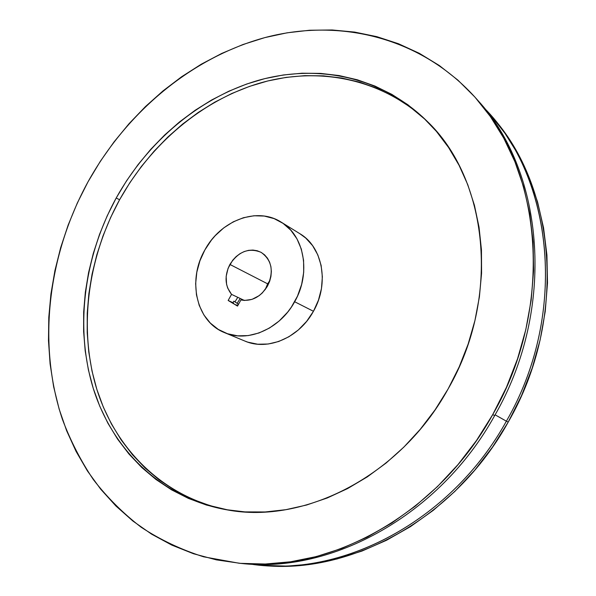 <?xml version="1.0" encoding="UTF-8"?>
<svg xmlns="http://www.w3.org/2000/svg" width="596" height="596" viewBox="0 0 596 596"><rect width="100%" height="100%" fill="white"/><g stroke="black" fill="none" stroke-linecap="round" stroke-linejoin="round"><path stroke-width="0.89" d="M116.205 197.999C147.54 141.729 199.362 97.52 258.172 80.393C316.849 63.75 381.291 76.34 426.654 120.817C487.759 178.264 501.571 296.532 448.11 388.95L459.173 366.935L468.151 344.048L474.915 320.596L479.4 296.882L481.575 273.214L481.449 249.88L479.042 227.173L474.446 205.352L467.748 184.656L459.076 165.316L448.579 147.51L436.428 131.403L422.802 117.114L407.887 104.754L391.87 94.384L374.951 86.055L357.324 79.789L339.169 75.573L320.67 73.397L302.008 73.219L283.346 74.977L264.833 78.62L246.625 84.051L228.864 91.203L211.669 99.972L195.16 110.267L179.448 121.986L164.645 135.009L150.825 149.238L138.101 164.563L126.531 180.856L116.205 197.999L107.183 215.886L99.532 234.377L93.304 253.36L88.558 272.685L85.34 292.241L83.678 311.872L83.619 331.443L85.183 350.813L88.379 369.825L93.229 388.324L99.733 406.152L107.861 423.145L117.606 439.148L128.915 453.981L141.736 467.488L155.988 479.504L171.596 489.867L188.44 498.42L206.38 505.028L225.281 509.558L244.949 511.897L265.205 511.964L285.834 509.684L306.605 505.021L327.279 497.973L347.602 488.571L367.315 476.875L386.163 462.995L403.902 447.067L420.284 429.276L435.087 409.825L448.11 388.95C400.311 476.107 304.161 524.458 227.329 509.908C161.963 498.591 112.882 450.122 93.535 389.285C74.507 328.053 83.917 256.95 116.205 197.999L119.58 199.764L116.205 197.999M427.846 122.016C382.468 78.396 318.488 66.283 260.296 82.963C201.984 100.121 150.646 143.979 119.58 199.764L110.595 217.577L102.974 235.994L96.783 254.902L92.067 274.153L88.871 293.627L87.232 313.191L87.195 332.687L88.767 351.983L91.978 370.921L96.835 389.344L103.339 407.105L111.467 424.039L121.197 439.975L132.483 454.755L145.282 468.203L159.512 480.175L175.082 490.493L191.882 499.016L209.777 505.594L228.618 510.109M233.744 303.334L232.932 302.671L233.885 301.144L238.229 304.064L237.715 304.884L238.08 305.077L237.715 304.884L238.229 304.064L233.87 301.159L238.229 304.064L234.951 301.867L237.774 297.322L240.203 298.469L237.163 303.349L240.203 298.469L231.546 294.379L228.156 300.473L237.521 306.083L240.926 299.952L244.531 300.451L252.004 299.378L259.133 295.668L262.322 292.941L267.492 286.095C260.556 297.061 251.698 301.68 240.926 299.952L237.521 306.083L228.156 300.473L233.744 303.334M229.892 264.438C238.519 251.43 248.927 247.4 261.115 252.354C271.932 260.161 274.063 271.411 267.492 286.095L269.623 281.387L270.927 276.447L271.359 271.456L270.904 266.621L269.586 262.136L267.448 258.165L264.594 254.865L261.13 252.361L257.196 250.745L252.95 250.067L248.547 250.35L244.159 251.579L239.957 253.695L236.083 256.623L232.686 260.251L228.097 268.267L226.16 276.38L226.592 284.381L227.694 288.077L231.546 294.379C224.856 285.767 224.305 275.792 229.892 264.438L267.641 283.838L229.892 264.438M270.003 280.254L267.641 283.838L270.003 280.254M224.632 332.672L244.896 341.068C267.537 351.118 299.08 337.947 313.451 311.283L294.662 301.747C279.859 329.215 247.601 342.879 224.573 332.65C196.181 321.624 187.151 280.358 204.838 250.007L211.379 240.158L215.193 235.696L223.746 227.888L233.274 221.816L243.444 217.719L253.896 215.767L264.244 216.057L274.1 218.613L283.078 223.388L290.811 230.212L296.972 238.869L301.3 249.031L303.58 260.303L303.707 272.238L301.65 284.352L297.486 296.13L291.377 307.089L287.674 312.118L279.159 321.006L269.474 328.038L259.036 332.963L248.271 335.585L237.618 335.831L227.493 333.738L218.285 329.417L210.328 323.077L203.914 314.979L199.243 305.45L196.464 294.871L195.652 283.629L196.829 272.134L199.928 260.795L204.838 250.007C220.46 220.557 256.936 206.462 281.185 222.144C304.318 235.532 311.261 273.095 294.662 301.747L313.451 311.283C329.581 283.487 322.63 246.893 299.892 233.721L281.238 222.181M231.494 335.496L226.264 333.313L231.494 335.488M477.694 100.247C544.096 171.7 556.738 308.296 494.68 415.561L492.713 414.615C437.337 515.108 328.895 573.374 239.018 563.22L203.579 556.798C181.102 549.639 160.294 539.782 141.163 527.236C123.134 513.357 107.206 497.481 93.363 479.609C80.78 460.812 70.47 440.735 62.424 419.375C36.959 343.311 48.112 254.82 88.029 181.795L100.284 161.374L114 141.952L129.079 123.64L145.439 106.58L162.999 90.905L181.646 76.735L201.277 64.197L221.764 53.416L242.989 44.521L264.795 37.615L287.048 32.825L309.562 30.247L332.166 29.971L354.665 32.095L376.851 36.669L398.5 43.746L419.383 53.349L439.259 65.486L457.877 80.11L474.99 97.163L490.352 116.54L503.724 138.101L514.877 161.65L523.608 186.98L529.725 213.808L533.092 241.834L533.599 270.718L531.185 300.093L525.821 329.573L517.559 358.747L506.473 387.229L492.713 414.615L476.465 440.526L457.966 464.619L437.479 486.574L415.3 506.123L391.758 523.05L367.181 537.167L341.918 548.365L316.29 556.582L290.632 561.79L265.25 564.017L240.426 563.347L216.43 559.875L193.484 553.736L171.797 545.094L151.548 534.128L132.878 521.031L115.915 506.004L100.746 489.249L87.441 470.974L76.057 451.388L66.618 430.699L59.153 409.102L53.647 386.774L50.101 363.925L48.485 340.711L48.783 317.31L50.943 293.888L54.921 270.606L60.68 247.608L68.16 225.042L77.301 203.057L88.029 181.795C126.866 111.981 191.785 57.186 266.002 37.302C339.951 18.036 421.953 37.153 476.748 99.159C542.576 171.007 554.712 307.417 492.713 414.615L494.68 415.561C439.252 516.158 330.37 574.157 240.449 563.347L241.872 563.488C331.51 573.605 439.543 515.6 494.68 415.561C556.403 308.847 544.275 172.989 478.633 101.327L476.83 99.249M506.384 421.178L495.097 414.816L506.384 421.178C452.707 518.527 347.103 574.976 258.925 565.06L250.454 564.099C340.271 578.165 450.948 521.865 506.384 421.178L508.232 422.065L506.384 421.178C568.48 314.062 553.222 177.101 484.146 107.928L489.875 114.246C554.407 184.775 566.483 317.34 506.384 421.178M260.273 565.179L261.622 565.313C349.569 575.192 454.785 518.989 508.232 422.065L521.507 395.632L532.183 368.134L540.125 339.944L545.236 311.447L547.5 283.025L546.927 255.051L543.567 227.881L537.54 201.843L528.972 177.228L518.051 154.297L504.961 133.273L491.581 116.205M265.198 289.626L267.641 283.838L265.198 289.626M261.555 565.306L287.265 566.111L312.043 563.972L337.053 558.959L362.003 551.047L386.58 540.252L410.45 526.64L433.299 510.325L454.793 491.469L474.639 470.296L492.534 447.067L508.232 422.065C568.077 318.681 556.001 186.637 491.655 116.287L489.875 114.246M244.375 300.444L240.203 298.469L244.375 300.444M237.707 305.748L235.912 304.698L237.707 305.748M238.087 305.055L237.715 304.884L238.087 305.055M233.885 301.144L232.932 302.671L228.156 300.473L231.546 294.379L237.774 297.322L234.951 301.867L233.885 301.144M425.216 119.513L410.346 107.183L394.381 96.835L377.506 88.521L359.932 82.255L341.836 78.039L323.39 75.848L304.787 75.647L286.177 77.376L267.723 80.974L249.575 86.375L231.859 93.475L214.716 102.192L198.259 112.435L182.6 124.087L167.841 137.05L154.073 151.22L141.386 166.47L129.861 182.689L119.58 199.764C87.552 258.224 78.173 328.694 96.895 389.523C115.937 449.958 164.347 498.316 228.998 510.176M299.728 233.617L305.726 238.042L312.609 245.656L317.817 254.894L321.125 265.399L322.361 276.76L321.467 288.516L318.458 300.19L313.451 311.283L306.657 321.348L298.35 329.953L288.896 336.762L278.69 341.508L268.148 344.019L257.703 344.22L247.765 342.141L244.695 340.986M241.872 563.488L239.078 563.227M261.622 565.313L258.925 565.06"/></g></svg>
